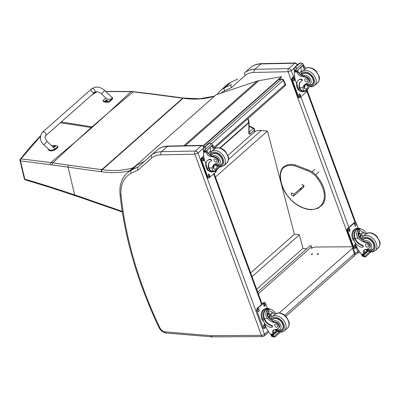 <?xml version="1.0" encoding="UTF-8"?>
<svg xmlns="http://www.w3.org/2000/svg" width="400" height="400" viewBox="0 0 400 400"><rect width="100%" height="100%" fill="white"/><g stroke="black" fill="none" stroke-linecap="round" stroke-linejoin="round"><path stroke-width="0.6" d="M107.995 113.095L92.695 126.895A62.245 42.195 48.5 0 1 92.11 126.815L108.405 112.73L131.01 91.725L105.735 91.47M96.315 92.025A1.56 1.04 58.7 0 1 96.34 92.01L96.34 92.01A1.56 1.04 58.7 0 1 96.785 91.905A1.56 0.795 -93.1 0 1 97.065 91.78A1.56 0.795 -93.1 0 1 97.09 91.78M220.205 148.065L248.835 122.775A1.56 1.06 -131.5 0 0 248.775 122.375A1.56 0.66 164.1 0 0 249.035 121.845A1.56 1.56 0 0 1 249.095 122.275L249.09 132.675A1.56 0.91 180 0 1 248.83 133.175L248.835 122.775A1.56 0.91 0 0 0 249.095 122.275A1.56 0.91 0 0 0 249.03 122.015M249.09 125.83L253.83 128.26A1.56 0.575 117.2 0 0 253.285 128.46A1.56 1.06 48.5 0 1 254.42 130.155L250.12 133.95C249.335 134.525 248.905 134.27 248.83 133.175M133.645 91.7A1.56 0.855 95.8 0 0 133.62 91.695A1.56 0.855 95.8 0 0 133.135 91.895L131.01 91.725A1.56 0.875 93.2 0 1 131.475 91.53L105.595 91.335M75.97 141.385L91.835 127.655A62.245 42.195 48.5 0 1 91.25 127.575L75.555 141.75L50.83 162.555L20.965 158.88A1.56 1.115 98.1 0 0 20.48 160.875L50.28 164.665A61.05 35.23 42.6 0 1 52.225 164.95L101.3 171.745A60.875 41.265 48.5 0 1 101.705 171.8A112.085 75.975 -131.5 0 0 129.67 170.775M40.505 135.805L30.835 146.305L20.305 159.175A1.56 1.06 38.3 0 1 20.965 158.88L40.405 136.415M214.61 96.09L199.82 98.765L183.21 98.025A1.56 0.905 97.6 0 0 182.675 98.22L101.835 169.635L68.655 165.22A1.56 0.905 -82.4 0 0 68.125 167.335L74.64 194.86C56.855 188.89 40.24 183.645 24.8 179.125A1.56 1.015 107.2 0 0 25.375 179.89A1.56 1.015 107.2 0 0 25.405 179.9M68.655 165.22L50.83 162.555A1.56 0.99 -82.7 0 0 50.28 164.665M278.505 79.79L281.45 79.28A1.56 1.06 -99.8 0 1 281.835 79.09L278.68 79.635M283.505 79.955A1.56 0.44 154.4 0 1 283.23 80.435L285.175 84.48A1.56 0.44 -25.6 0 0 285.45 84L283.505 79.955A1.56 1.56 0 0 0 281.835 79.09M213.95 147.39L285.175 84.48A1.56 1.06 48.5 0 1 285.075 85.845L285.075 85.845A1.56 1.06 48.5 0 1 284.69 86.025M209.1 143.185L281.45 79.28A1.56 1.06 48.5 0 1 283.23 80.435L211.74 143.575M352.975 256.5A3.12 2.115 -131.5 0 0 354.07 256.115L354.07 256.115A3.12 2.115 -131.5 0 0 354.42 253.76L284.74 315.305M285.87 316.35L354.07 256.115A3.12 3.12 0 0 0 354.945 252.725L354.945 252.725A3.12 1.17 160.4 0 1 354.42 253.76L352.48 248.305L279.32 312.925M311.39 248.565A3.12 1.17 160.4 0 1 315.525 247.03L351.78 246.8A3.12 1.17 160.4 0 1 353 247.27A3.12 1.17 160.4 0 1 352.48 248.305M312.305 253.845A0.685 0.255 160.4 0 1 312.575 253.95A0.685 0.255 160.4 0 1 312.015 254.415A0.685 0.255 160.4 0 1 311.285 254.405A0.685 0.255 160.4 0 1 311.595 254.045A0.685 0.255 160.4 0 1 312.305 253.845M318.22 253.805A0.685 0.255 160.4 0 1 318.49 253.91A0.685 0.255 160.4 0 1 317.93 254.38A0.685 0.255 160.4 0 1 317.2 254.37A0.685 0.255 160.4 0 1 317.51 254.01A0.685 0.255 160.4 0 1 318.22 253.805M203.655 145.91L281.58 77.07L281.42 76.735L258.83 80.695A24.975 16.93 -131.5 0 0 257.01 81.14L216.075 94.795L135.87 165.65M203.35 145.695L281.42 76.735M245.025 72.445L251.085 67.095A31.215 21.16 48.5 0 1 260.86 63.935L254.81 69.285A31.215 21.16 -131.5 0 0 245.03 72.44L245.025 72.445C244.345 73.225 244.42 74.185 245.255 75.325A28.905 19.595 48.5 0 1 254.275 72.425L288.165 71.74A2.31 1.47 -91.2 0 1 288.695 68.595L254.81 69.285A2.31 1.47 88.8 0 0 254.275 72.425M221.08 93.125A38.27 25.945 48.5 0 1 224.69 90.755A2.31 1.67 63.6 0 1 224.67 87.74A313.535 212.535 -131.5 0 1 231.375 84.605C230.685 85.4 230.73 86.39 231.505 87.57L245.255 75.325M288.165 71.74L291.25 70.605A2.34 1.585 -131.5 0 0 288.695 68.595L294.75 63.25A2.34 1.585 48.5 0 1 297.23 65.075M297.695 64.665L295.445 62.955A2.31 1.47 88.8 0 0 294.75 63.25L260.86 63.935A2.31 1.47 88.8 0 1 261.555 63.645C257.565 63.73 254.1 64.86 251.16 67.03L251.085 67.095M204.38 147.085L202.13 145.38A2.31 1.47 88.8 0 0 201.435 145.67A2.34 1.585 48.5 0 1 203.92 147.51M157.94 149.39L157.77 149.515A31.215 21.16 48.5 0 1 167.545 146.36L201.435 145.67L195.38 151.02L161.49 151.705L167.545 146.36A2.31 1.47 88.8 0 1 168.24 146.065C164.25 146.15 160.785 147.28 157.845 149.455M151.705 154.87L138.06 167.03L151.715 154.865C151.03 155.65 151.105 156.61 151.94 157.745A28.905 19.595 48.5 0 1 160.96 154.85A2.31 1.47 -91.2 0 1 161.49 151.705A31.215 21.16 -131.5 0 0 151.715 154.865L157.77 149.515M160.96 154.85L194.88 154.19L261.42 335.355L211.29 335.695A5.495 3.725 48.5 0 1 210.935 335.685L165.19 331.855A5.495 3.725 48.5 0 1 159.845 327.735A373.075 252.9 48.5 0 1 121.07 195.555A38.27 25.945 48.5 0 1 131.375 173.175A2.31 1.67 -116.4 0 1 131.355 170.165A313.535 212.535 -131.5 0 1 138.06 167.03C137.37 167.82 137.415 168.81 138.19 169.995L151.94 157.745M194.88 154.19L197.935 153.025L203.49 148.115M309.145 86.61L308.72 87.95L307.545 89.485L306.16 90.715L305.25 91.015L308.72 87.95M305.25 91.015C303.525 90.835 302.78 89.725 303.01 87.69A10.88 7.375 48.5 0 1 304.73 84.59A10.88 7.375 48.5 0 1 307.67 83.3A3.44 2.33 48.5 0 0 308.6 82.895A3.44 2.33 48.5 0 0 308.875 80.015A3.44 2.33 48.5 0 0 306.22 77.485L306.665 77.09A3.44 2.33 48.5 0 1 309.32 79.62A3.44 2.33 48.5 0 1 309.05 82.5L308.6 82.895M305.24 84.2A10.88 7.375 -131.5 0 0 303.97 86.84L305.4 89.265L306.74 88.675L308.165 86.32M299.615 88.535L299.44 88.075A8.845 5.995 -131.5 0 1 300.56 81.775A8.845 5.995 -131.5 0 1 301.69 81.065A0.98 0.665 -131.5 0 0 301.815 80.99A0.98 0.665 -131.5 0 0 301.815 80.02A0.98 0.665 -131.5 0 0 300.85 79.4A7.66 5.195 -131.5 0 0 298.235 80.345A7.66 5.195 -131.5 0 0 297.405 86.21L298.1 88.1A7.08 4.515 88.8 0 0 302.145 91.735L303.475 91.705A7.08 4.515 -91.2 0 1 299.615 88.535L299.975 88.215L299.805 87.755A8.845 5.995 48.5 0 1 300.745 81.62M305.36 91.01A7.08 4.515 -91.2 0 1 303.475 91.705M297.01 84.715L295.345 80.185A33.185 22.495 48.5 0 1 294.34 72.09L294.555 71.44M306.22 77.485A17.205 11.665 48.5 0 0 301.54 76.35A4.015 2.72 48.5 0 1 297.5 73.12A22.12 14.995 48.5 0 1 297.075 72.035A0.78 0.515 -90.1 0 1 297.06 72L296.685 70.985M297.06 72L298.025 71.145A0.735 0.5 -131.5 0 0 297.235 70.515M296.26 71.38L294.285 71.165A2.63 1.78 -131.5 0 0 294.225 70.76L294.005 69.32L294.765 67.255L295.805 66.78L296.105 67.23L296.035 69.28L302.615 63.465L303.245 64.34A2.63 1.78 -131.5 0 0 303.475 64.745L296.26 71.38L303.475 64.745M295.54 66.785L299.575 63.01L300.645 62.985M302.615 63.465L299.575 63.005L294.765 67.255L296.105 67.23M300.915 62.98L299.575 63.01M305.31 91.015L303.46 91.05A6.425 4.095 -91.2 0 1 299.975 88.215M298.235 80.345L298.6 80.03A7.66 5.195 48.5 0 1 301.21 79.08A0.98 0.665 48.5 0 1 302.175 79.7A0.98 0.665 48.5 0 1 302.175 80.67A0.98 0.665 48.5 0 1 302.05 80.75M299.055 73.32L301.72 70.97A41.945 28.43 -131.5 0 0 301.925 71.72M301.405 70.98L301.72 70.97M298.975 73.205L301.42 71.05A29.745 20.165 -131.5 0 1 301.02 67.175M298.025 71.145A22.12 14.995 -131.5 0 0 298.465 72.27A4.015 2.72 -131.5 0 0 302.12 75.445L303.185 76.095A17.205 11.665 48.5 0 1 306.665 77.09M304.945 85.675A4.675 2.98 -91.2 0 1 304.005 88.21M294.225 70.76L296.02 70.725L296.035 69.28M296.585 84.89L296.58 84.35M296.02 70.725A2.63 1.78 -131.5 0 0 296.25 71.125M296.3 71.3L303.485 64.995M304.64 69.305A4.015 2.72 -131.5 0 1 303.62 67.715A22.12 14.995 -131.5 0 1 303.18 66.595L304.14 65.745A0.78 0.48 -92.6 0 1 304.155 65.785A22.12 14.995 -131.5 0 0 304.58 66.865A4.015 2.72 -131.5 0 0 305.635 68.485M304.14 65.745L302.935 65.485M303.18 66.595A0.735 0.5 -131.5 0 0 302.39 65.965M300.115 91.025A6.425 4.095 -91.2 0 1 297.135 87.81A6.425 4.095 -91.2 0 1 296.62 83.66M307.295 89.71A1.56 0.995 -91.2 0 1 306.85 91.545L299.97 97.62A1.56 0.995 -91.2 0 1 299.5 97.82A1.56 0.995 -91.2 0 1 298.61 97.02L292.35 79.975A1.56 0.995 -91.2 0 1 292.71 77.855L294.575 76.21M300.18 94.505L300.43 95.185A1.075 0.685 -91.2 0 1 299.86 96.78A1.075 0.685 -91.2 0 1 299.245 96.23L298.995 95.55A1.075 0.685 -91.2 0 1 299.565 93.955A1.075 0.685 -91.2 0 1 300.18 94.505L299.7 94.515L299.95 95.195A1.075 0.685 -91.2 0 1 299.62 96.72M306.54 90.375A1.075 0.685 -91.2 0 1 305.88 91.465A1.075 0.685 -91.2 0 1 305.32 91.04M294.295 78.485L294.545 79.17A1.075 0.685 -91.2 0 1 293.975 80.765A1.075 0.685 -91.2 0 1 293.365 80.21L293.115 79.53A1.075 0.685 -91.2 0 1 293.68 77.935A1.075 0.685 -91.2 0 1 294.295 78.485L293.815 78.495L294.065 79.18A1.075 0.685 -91.2 0 1 293.735 80.7M299.5 97.82L299.02 97.83A1.56 0.995 -91.2 0 1 298.13 97.03L291.87 79.985A1.56 0.995 -91.2 0 1 292.23 77.865L294.525 75.835M299.325 94.03A1.075 0.685 -91.2 0 1 299.7 94.515M306.01 90.825A1.075 0.685 -91.2 0 1 305.64 91.4M293.445 78.01A1.075 0.685 -91.2 0 1 293.815 78.495M304.185 86.06A1.475 0.94 88.8 0 0 304.92 84.605M304.135 86.21A1.595 1.015 88.8 0 0 305.095 84.6M304.1 86.32A1.705 1.085 88.8 0 0 304.995 85.555A1.705 1.085 88.8 0 0 305.165 84.655M304.065 86.44A1.83 1.165 88.8 0 0 304.965 85.62A1.83 1.165 88.8 0 0 304.98 85.585M303.4 73.82A7.025 4.76 48.5 0 1 303.655 73.41M312.845 83.815A7.025 4.76 48.5 0 1 312.41 84.02M310.175 85.215A7.025 4.76 -131.5 0 0 312.365 84.35A7.025 4.76 -131.5 0 0 311.28 75.935A7.025 4.76 -131.5 0 0 303.065 73.825A7.025 4.76 -131.5 0 0 302.05 75.435M305.705 78.695A1.875 1.27 -131.5 0 0 305.065 78.925A1.875 1.27 -131.5 0 0 305.355 81.17A1.875 1.27 -131.5 0 0 307.545 81.735A1.875 1.27 -131.5 0 0 307.545 79.88A1.875 1.27 -131.5 0 0 305.705 78.695M365.7 234.1A10.88 7.375 48.5 0 1 364.455 232.93L360.54 230.56L359.07 231.15L357.88 234.085L359.3 237.485A10.88 7.375 48.5 0 0 362.945 240.3L363.725 241.37A10.88 7.375 48.5 0 0 366.58 242.075L366.13 242.47A10.88 7.375 48.5 0 1 358.34 238.335C356.62 236.325 356.17 234.175 356.985 231.875L357.74 229.64L360.455 228.81L356.985 231.875M360.38 228.815L360.455 228.81C362.035 228.995 363.685 230.085 365.42 232.08A10.88 7.375 -131.5 0 0 366.775 233.345M362.82 247.09L363.18 246.77A0.98 0.665 48.5 0 0 363.25 245.925A0.98 0.665 48.5 0 0 362.455 245.21A8.845 5.995 48.5 0 1 355.135 238.4L354.96 237.92L354.595 238.24A7.08 4.515 -91.2 0 1 358.515 228.195L357.19 228.22A7.08 4.515 88.8 0 0 353.43 238.745L354.125 240.64A7.66 5.195 -131.5 0 0 362.485 247.21A0.98 0.665 -131.5 0 0 362.82 247.09A0.98 0.665 -131.5 0 0 362.885 246.245A0.98 0.665 -131.5 0 0 362.095 245.53A8.845 5.995 -131.5 0 1 354.77 238.72L353.43 238.745M354.595 238.24L354.77 238.72M358.515 228.195A7.08 4.515 -91.2 0 1 360.425 228.81M364.6 249.705A4.015 2.72 48.5 0 0 364.5 252.06A22.12 14.995 48.5 0 0 364.885 253.18A0.735 0.5 48.5 0 1 364.805 253.745L364.06 254.4L361.975 254.445L361.17 254.05A33.185 22.495 48.5 0 1 356.26 246.04L354.82 242.125M369.88 251.78L364.735 256.325L363.87 255.455A2.63 1.78 48.5 0 1 363.805 255.05L361.83 254.835L362.285 254.435M361.83 254.835L361.84 255.09A2.63 1.78 48.5 0 1 362.07 255.49L362.7 256.365L365.74 256.825L371.015 251.95M364.735 256.325L365.74 256.825L364.4 256.855M354.96 237.92A6.425 4.095 -91.2 0 1 358.53 228.85L360.38 228.81M362.6 236.855A41.945 28.43 48.5 0 1 361.7 232.99L360.645 238.735M358.88 231.33A4.675 2.98 -91.2 0 1 360.23 234.16M360.275 236.32A4.675 2.98 -91.2 0 1 359.82 238M358.175 232.48A3.12 1.99 -91.2 0 1 358.925 233.44M367.005 250.605L364.695 252.65M351.915 235.535L351.91 234.995M366.13 242.47A3.44 2.33 48.5 0 1 369.335 244.775A3.44 2.33 48.5 0 1 369.26 248.045A3.44 2.33 48.5 0 1 368.945 248.26A17.205 11.665 48.5 0 1 365.16 249.565A4.015 2.72 48.5 0 0 364.045 250.045A4.015 2.72 48.5 0 0 363.535 252.91A22.12 14.995 48.5 0 0 363.905 253.995A0.78 0.515 -89.7 0 0 363.92 254.035L364.02 254.31M354.325 241.135A6.425 4.095 -91.2 0 1 351.935 234.495A6.425 4.095 -91.2 0 1 355.185 229.01M356.735 247L355.3 248.27A1.56 0.995 -91.2 0 1 354.83 248.465L354.35 248.475A1.56 0.995 -91.2 0 1 353.46 247.675L347.2 230.63A1.56 0.995 -91.2 0 1 347.56 228.51L354.44 222.43L354.92 222.425A1.56 0.995 -91.2 0 1 355.39 222.225A1.56 0.995 -91.2 0 1 356.28 223.025L358.18 228.2M354.83 248.465A1.56 0.995 -91.2 0 1 353.94 247.665L347.68 230.625A1.56 0.995 -91.2 0 1 348.04 228.5L354.92 222.425M354.715 225.54L354.46 224.86A1.075 0.685 -91.2 0 1 355.03 223.265A1.075 0.685 -91.2 0 1 355.645 223.815L355.895 224.495A1.075 0.685 -91.2 0 1 355.325 226.09A1.075 0.685 -91.2 0 1 354.715 225.54M348.69 230.86L348.44 230.175A1.075 0.685 -91.2 0 1 349.01 228.58A1.075 0.685 -91.2 0 1 349.625 229.13L349.875 229.815A1.075 0.685 -91.2 0 1 349.305 231.41A1.075 0.685 -91.2 0 1 348.69 230.86M354.575 246.875L354.325 246.195A1.075 0.685 -91.2 0 1 354.895 244.6A1.075 0.685 -91.2 0 1 355.51 245.15L355.76 245.83A1.075 0.685 -91.2 0 1 355.19 247.425A1.075 0.685 -91.2 0 1 354.575 246.875M348.77 228.655A1.075 0.685 -91.2 0 1 349.145 229.14L349.395 229.825A1.075 0.685 -91.2 0 1 349.065 231.345M354.655 244.675A1.075 0.685 -91.2 0 1 355.025 245.16L355.275 245.84A1.075 0.685 -91.2 0 1 354.945 247.365M358.62 236.235A1.475 0.94 88.8 0 0 358.58 234.315M358.565 236.135A1.475 0.94 88.8 0 0 359.34 236.735A1.475 0.94 88.8 0 0 360.25 235.24A1.475 0.94 88.8 0 0 359.28 233.785A1.475 0.94 88.8 0 0 358.53 234.415M358.525 236.035A1.595 1.015 88.8 0 0 358.58 236.17A1.595 1.015 88.8 0 0 360.1 236.44A1.595 1.015 88.8 0 0 360.055 234.045A1.595 1.015 88.8 0 0 358.545 234.38A1.595 1.015 88.8 0 0 358.525 236.035M358.465 236.09A1.705 1.085 88.8 0 0 360.325 236.2A1.705 1.085 88.8 0 0 360.285 234.28A1.705 1.085 88.8 0 0 358.81 233.81A1.705 1.085 88.8 0 0 358.465 236.09M358.815 236.9A1.83 1.165 88.8 0 0 359.35 237.09A1.83 1.165 88.8 0 0 360.295 236.27A1.83 1.165 88.8 0 0 360.31 236.23M360.27 234.25A1.83 1.165 88.8 0 0 360.255 234.215A1.83 1.165 88.8 0 0 359.275 233.43A1.83 1.165 88.8 0 0 358.195 235.765M364.31 238.56A7.025 4.76 -131.5 0 0 364.055 238.97M373.065 249.17A7.025 4.76 -131.5 0 0 373.505 248.97M362.83 240.24A7.025 4.76 48.5 0 1 363.72 238.975A7.025 4.76 48.5 0 1 366.115 238.105A7.025 4.76 48.5 0 1 373.015 242.55A7.025 4.76 48.5 0 1 373.02 249.505A7.025 4.76 48.5 0 1 370.835 250.365M366.58 242.075A3.44 2.33 48.5 0 1 369.785 244.38A3.44 2.33 48.5 0 1 369.705 247.65L369.26 248.045M367.565 247.115A1.875 1.27 -131.5 0 0 368.205 246.885A1.875 1.27 -131.5 0 0 367.915 244.64A1.875 1.27 -131.5 0 0 365.725 244.08A1.875 1.27 -131.5 0 0 365.725 245.93A1.875 1.27 -131.5 0 0 367.565 247.115M274.915 314.29A10.88 7.375 48.5 0 1 273.67 313.12L269.75 310.745L268.285 311.34L267.095 314.275L268.515 317.675A10.88 7.375 48.5 0 0 272.155 320.49L272.94 321.56A10.88 7.375 48.5 0 0 275.79 322.265L275.345 322.66A10.88 7.375 48.5 0 1 267.55 318.525C265.835 316.515 265.385 314.36 266.2 312.065L266.955 309.83L269.67 309L266.2 312.065M264.175 318.105L263.81 318.425A7.08 4.515 -91.2 0 1 267.73 308.385L266.405 308.41A7.08 4.515 88.8 0 0 262.645 318.935L263.34 320.825A7.66 5.195 -131.5 0 0 271.7 327.4A0.98 0.665 -131.5 0 0 272.035 327.275L272.395 326.96A0.98 0.665 48.5 0 0 272.46 326.115A0.98 0.665 48.5 0 0 271.67 325.4A8.845 5.995 48.5 0 1 264.345 318.59L264.175 318.105A6.425 4.095 -91.2 0 1 267.745 309.04L269.67 309C271.245 309.185 272.9 310.275 274.63 312.27A10.88 7.375 -131.5 0 0 275.99 313.535M263.81 318.425L263.985 318.91A8.845 5.995 -131.5 0 0 271.31 325.72A0.98 0.665 -131.5 0 1 272.1 326.435A0.98 0.665 -131.5 0 1 272.035 327.275M267.73 308.385A7.08 4.515 -91.2 0 1 269.64 309M273.815 329.895A4.015 2.72 48.5 0 0 273.715 332.25A22.12 14.995 48.5 0 0 274.095 333.37A0.735 0.5 48.5 0 1 274.015 333.935L273.275 334.59L271.185 334.63L270.38 334.24A33.185 22.495 48.5 0 1 265.475 326.23L264.035 322.31M279.095 331.965L273.945 336.515L273.085 335.645A2.63 1.78 48.5 0 1 273.02 335.24L271.045 335.025L271.5 334.625M271.045 335.025L271.055 335.28A2.63 1.78 48.5 0 1 271.285 335.68L271.915 336.555L274.955 337.015L280.23 332.14M273.945 336.515L274.955 337.015L273.615 337.04M271.815 317.045A41.945 28.43 48.5 0 1 270.91 313.175L269.86 318.925M268.095 311.52A4.675 2.98 -91.2 0 1 269.445 314.35M269.485 316.51A4.675 2.98 -91.2 0 1 269.03 318.19M267.385 312.67A3.12 1.99 -91.2 0 1 268.14 313.63M276.22 330.795L273.905 332.835M261.13 315.725L261.125 315.185M275.345 322.66A3.44 2.33 48.5 0 1 278.55 324.965A3.44 2.33 48.5 0 1 278.47 328.235A3.44 2.33 48.5 0 1 278.155 328.45A17.205 11.665 48.5 0 1 274.375 329.755A4.015 2.72 48.5 0 0 273.255 330.235A4.015 2.72 48.5 0 0 272.75 333.1A22.12 14.995 48.5 0 0 273.12 334.185A0.78 0.515 -89.7 0 0 273.135 334.22L273.23 334.495M263.54 321.325A6.425 4.095 -91.2 0 1 261.15 314.685A6.425 4.095 -91.2 0 1 264.4 309.2M265.95 327.19L264.515 328.455A1.56 0.995 -91.2 0 1 264.045 328.655A1.56 0.995 -91.2 0 1 263.155 327.855L256.895 310.81A1.56 0.995 -91.2 0 1 257.255 308.69L264.135 302.61A1.56 0.995 -91.2 0 1 264.605 302.415A1.56 0.995 -91.2 0 1 265.495 303.215L267.395 308.39M263.925 305.73L263.675 305.045A1.075 0.685 -91.2 0 1 264.245 303.45A1.075 0.685 -91.2 0 1 264.86 304.005L265.11 304.685A1.075 0.685 -91.2 0 1 264.54 306.28A1.075 0.685 -91.2 0 1 263.925 305.73M257.905 311.045L257.655 310.365A1.075 0.685 -91.2 0 1 258.225 308.77A1.075 0.685 -91.2 0 1 258.84 309.32L259.09 310A1.075 0.685 -91.2 0 1 258.52 311.595A1.075 0.685 -91.2 0 1 257.905 311.045M263.79 327.065L263.54 326.385A1.075 0.685 -91.2 0 1 264.11 324.79A1.075 0.685 -91.2 0 1 264.72 325.34L264.97 326.02A1.075 0.685 -91.2 0 1 264.405 327.615A1.075 0.685 -91.2 0 1 263.79 327.065M257.255 308.69L256.775 308.7L263.655 302.62A1.56 0.995 -91.2 0 1 264.12 302.425L264.605 302.415M264.005 303.525A1.075 0.685 -91.2 0 1 264.38 304.015L264.63 304.695A1.075 0.685 -91.2 0 1 264.3 306.215M267.83 316.425A1.475 0.94 88.8 0 0 267.795 314.505M267.78 316.325A1.475 0.94 88.8 0 0 268.555 316.92A1.475 0.94 88.8 0 0 269.465 315.43A1.475 0.94 88.8 0 0 268.495 313.975A1.475 0.94 88.8 0 0 267.745 314.605M267.74 316.225A1.595 1.015 88.8 0 0 267.795 316.36A1.595 1.015 88.8 0 0 269.315 316.63A1.595 1.015 88.8 0 0 269.27 314.235A1.595 1.015 88.8 0 0 267.76 314.57A1.595 1.015 88.8 0 0 267.74 316.225M267.68 316.275A1.705 1.085 88.8 0 0 269.54 316.385A1.705 1.085 88.8 0 0 269.5 314.47A1.705 1.085 88.8 0 0 268.025 314A1.705 1.085 88.8 0 0 267.68 316.275M268.03 317.09A1.83 1.165 88.8 0 0 268.56 317.275A1.83 1.165 88.8 0 0 269.51 316.455A1.83 1.165 88.8 0 0 269.525 316.42M269.485 314.435A1.83 1.165 88.8 0 0 269.47 314.4A1.83 1.165 88.8 0 0 268.49 313.62A1.83 1.165 88.8 0 0 267.41 315.955M273.525 318.75A7.025 4.76 -131.5 0 0 273.27 319.16M282.28 329.36A7.025 4.76 -131.5 0 0 282.72 329.155M272.045 320.43A7.025 4.76 48.5 0 1 272.935 319.165A7.025 4.76 48.5 0 1 275.33 318.295A7.025 4.76 48.5 0 1 282.23 322.74A7.025 4.76 48.5 0 1 282.235 329.69A7.025 4.76 48.5 0 1 280.05 330.555M275.79 322.265A3.44 2.33 48.5 0 1 278.995 324.57A3.44 2.33 48.5 0 1 278.92 327.84L278.47 328.235M276.78 327.305A1.875 1.27 -131.5 0 0 277.415 327.075A1.875 1.27 -131.5 0 0 277.13 324.83A1.875 1.27 -131.5 0 0 274.935 324.265A1.875 1.27 -131.5 0 0 274.94 326.12A1.875 1.27 -131.5 0 0 276.78 327.305M218.36 166.8L217.935 168.14L216.76 169.675L215.37 170.9L214.46 171.205L217.935 168.14M214.46 171.205C212.74 171.025 211.99 169.915 212.225 167.88A10.88 7.375 48.5 0 1 213.945 164.78A10.88 7.375 48.5 0 1 216.885 163.49A3.44 2.33 48.5 0 0 217.815 163.085A3.44 2.33 48.5 0 0 218.09 160.205A3.44 2.33 48.5 0 0 215.435 157.67L215.88 157.275A3.44 2.33 48.5 0 1 218.535 159.81A3.44 2.33 48.5 0 1 218.26 162.69L217.815 163.085M214.455 164.385A10.88 7.375 -131.5 0 0 213.185 167.03L214.61 169.45L215.955 168.865L217.38 166.505M208.83 168.725L208.655 168.265A8.845 5.995 -131.5 0 1 209.775 161.965A8.845 5.995 -131.5 0 1 210.905 161.255A0.98 0.665 -131.5 0 0 211.03 161.18A0.98 0.665 -131.5 0 0 211.03 160.205A0.98 0.665 -131.5 0 0 210.065 159.585A7.66 5.195 -131.5 0 0 207.45 160.535A7.66 5.195 -131.5 0 0 206.62 166.395L207.315 168.29A7.08 4.515 88.8 0 0 211.36 171.92L212.69 171.895A7.08 4.515 -91.2 0 1 208.83 168.725L209.19 168.405L209.015 167.945A8.845 5.995 48.5 0 1 209.96 161.81M214.57 171.2A7.08 4.515 -91.2 0 1 212.69 171.895M206.22 164.905L204.555 160.37A33.185 22.495 48.5 0 1 203.55 152.28L203.765 151.63L205.475 151.57L212.69 144.935A2.63 1.78 -131.5 0 1 212.46 144.53L211.83 143.655L208.795 143.2L209.86 143.175M215.435 157.67A17.205 11.665 48.5 0 0 210.755 156.54A4.015 2.72 48.5 0 1 206.715 153.31A22.12 14.995 48.5 0 1 206.29 152.225A0.78 0.515 -90.1 0 1 206.275 152.185L205.9 151.175M206.275 152.185L207.24 151.335A0.735 0.5 -131.5 0 0 206.45 150.705M203.78 151.63L203.5 151.355A2.63 1.78 -131.5 0 0 203.435 150.95L203.215 149.51L203.98 147.445L205.02 146.97L205.32 147.42L205.25 149.47L211.83 143.655M210.13 143.17L208.79 143.195L204.075 147.355L205.32 147.42M214.525 171.205L212.675 171.24A6.425 4.095 -91.2 0 1 209.19 168.405M207.45 160.535L207.81 160.215A7.66 5.195 48.5 0 1 210.425 159.27A0.98 0.665 48.5 0 1 211.39 159.89A0.98 0.665 48.5 0 1 211.39 160.86A0.98 0.665 48.5 0 1 211.265 160.935M208.27 153.51L210.93 151.16A41.945 28.43 -131.5 0 0 211.14 151.91M210.62 151.165L210.93 151.16M208.19 153.395L210.635 151.24A29.745 20.165 -131.5 0 1 210.235 147.365M207.24 151.335A22.12 14.995 -131.5 0 0 207.68 152.455A4.015 2.72 -131.5 0 0 211.335 155.635L212.34 154.25A6.805 4.615 48.5 0 1 220.3 156.295A6.805 4.615 48.5 0 1 221.35 164.45L218.56 165.49L214.625 164.18M214.16 165.865A4.675 2.98 -91.2 0 1 213.215 168.395M203.435 150.95L205.235 150.91L205.25 149.47M205.8 165.08L205.795 164.535M205.235 150.91A2.63 1.78 -131.5 0 0 205.465 151.315M205.515 151.49L212.69 144.935M204.755 146.975L208.79 143.195M213.855 149.495A4.015 2.72 -131.5 0 1 212.835 147.905A22.12 14.995 -131.5 0 1 212.39 146.785L213.355 145.935A0.78 0.48 -92.6 0 1 213.37 145.97A22.12 14.995 -131.5 0 0 213.795 147.055A4.015 2.72 -131.5 0 0 214.845 148.675M213.355 145.935L212.15 145.67M212.39 146.785A0.735 0.5 -131.5 0 0 211.605 146.155M209.33 171.215A6.425 4.095 -91.2 0 1 206.35 168A6.425 4.095 -91.2 0 1 205.835 163.85M216.505 169.9A1.56 0.995 -91.2 0 1 216.065 171.735L209.185 177.81A1.56 0.995 -91.2 0 1 208.715 178.01A1.56 0.995 -91.2 0 1 207.825 177.21L201.565 160.165A1.56 0.995 -91.2 0 1 201.925 158.045L203.785 156.4M209.395 174.695L209.645 175.375A1.075 0.685 -91.2 0 1 209.075 176.97A1.075 0.685 -91.2 0 1 208.46 176.42L208.21 175.74A1.075 0.685 -91.2 0 1 208.78 174.145A1.075 0.685 -91.2 0 1 209.395 174.695L208.91 174.705L209.16 175.385A1.075 0.685 -91.2 0 1 208.83 176.905M215.755 170.56A1.075 0.685 -91.2 0 1 215.095 171.655A1.075 0.685 -91.2 0 1 214.535 171.23M203.51 158.675L203.76 159.355A1.075 0.685 -91.2 0 1 203.19 160.95A1.075 0.685 -91.2 0 1 202.575 160.4L202.325 159.72A1.075 0.685 -91.2 0 1 202.895 158.125A1.075 0.685 -91.2 0 1 203.51 158.675L203.03 158.685L203.28 159.365A1.075 0.685 -91.2 0 1 202.95 160.89M208.715 178.01L208.235 178.02A1.56 0.995 -91.2 0 1 207.345 177.22L201.085 160.175A1.56 0.995 -91.2 0 1 201.445 158.055L203.74 156.025M208.54 174.215A1.075 0.685 -91.2 0 1 208.91 174.705M215.225 171.01A1.075 0.685 -91.2 0 1 214.85 171.59M202.655 158.2A1.075 0.685 -91.2 0 1 203.03 158.685M213.4 166.25A1.475 0.94 88.8 0 0 214.135 164.795M213.35 166.395A1.595 1.015 88.8 0 0 214.31 164.79M213.315 166.505A1.705 1.085 88.8 0 0 214.21 165.74A1.705 1.085 88.8 0 0 214.38 164.84M213.28 166.63A1.83 1.165 88.8 0 0 214.18 165.81A1.83 1.165 88.8 0 0 214.195 165.775M212.615 154.005A7.025 4.76 48.5 0 1 212.87 153.6M222.06 164.005A7.025 4.76 48.5 0 1 221.625 164.21M219.39 165.405A7.025 4.76 -131.5 0 0 221.575 164.54A7.025 4.76 -131.5 0 0 220.495 156.125A7.025 4.76 -131.5 0 0 212.275 154.015A7.025 4.76 -131.5 0 0 211.265 155.62M210.755 156.54L211.335 155.635M211.425 155.945L212.4 156.285A17.205 11.665 48.5 0 1 215.88 157.275M214.92 158.885A1.875 1.27 -131.5 0 0 214.28 159.115A1.875 1.27 -131.5 0 0 214.57 161.36A1.875 1.27 -131.5 0 0 216.76 161.925A1.875 1.27 -131.5 0 0 216.76 160.07A1.875 1.27 -131.5 0 0 214.92 158.885M91.495 88.99A2.34 1.585 48.5 0 1 91.63 88.845A2.34 1.585 48.5 0 1 94.37 89.55A2.34 1.585 48.5 0 1 94.73 92.355A2.34 1.585 48.5 0 1 92.085 91.76A2.34 1.585 48.5 0 1 91.495 88.99A2.34 1.585 48.5 0 1 91.63 88.845A2.34 1.585 48.5 0 1 94.27 89.445A2.34 1.585 48.5 0 1 94.86 92.215A2.34 1.585 48.5 0 1 94.73 92.355L45.7 135.66A2.34 1.585 48.5 0 0 45.34 132.855A2.34 1.585 48.5 0 0 42.6 132.15L41.795 133C39.5 137.75 40.18 141.675 43.84 144.77L47.08 141.39L54.4 148.405C55.925 149.705 50.125 150.95 48.87 149.59L43.84 144.77M51.745 145.86L51.87 145.75A6.435 2.91 166.4 0 1 57.85 146.545L54.625 149.395L50.96 150.385L48.3 149.375L48.315 149.055M53.89 147A0.975 0.44 166.4 0 1 53.48 146.755A0.975 0.44 166.4 0 1 54.325 146.1A0.975 0.44 166.4 0 1 55.38 146.3A0.975 0.44 166.4 0 1 54.92 146.82A0.975 0.44 166.4 0 1 53.89 147M55.095 146.725A0.975 0.44 -13.6 0 0 53.93 147.005M48.3 149.375L48.46 150.05L51.125 151.06L54.79 150.07L58.015 147.22L57.85 146.545M111.385 96.885L112.6 97.72L112.255 98.495L109.03 101.345A6.435 2.91 166.4 0 1 103.05 100.545L105.855 98.07M105.93 101.04A0.975 0.44 166.4 0 1 105.52 100.795A0.975 0.44 166.4 0 1 106.365 100.135A0.975 0.44 166.4 0 1 107.42 100.335A0.975 0.44 166.4 0 1 106.96 100.86A0.975 0.44 166.4 0 1 105.93 101.04M101.47 93.87L106.5 98.69C107.755 100.05 113.555 98.805 112.03 97.505L104.71 90.49L101.47 93.87C98.5 91.665 96.25 91.16 94.73 92.355M107.135 100.765A0.975 0.44 -13.6 0 0 105.97 101.045M103.05 100.545L103.215 101.225A6.435 2.91 -13.6 0 0 109.195 102.02L112.42 99.17L112.6 97.72M109.03 101.345L109.195 102.02M318.38 178.305L317.71 178.785A16.355 11.085 48.5 0 0 306.95 170.505L307.255 169.74L307.595 169.935L307.255 169.74M301.865 184.225L304.05 185.7L303.33 187.54M303.93 185.47L294 194.24L293.505 196.215L303.665 187.24M300.23 189.505L301.01 188.525L300.23 189.505M294 194.24L291.775 192.905L291.28 194.88L293.505 196.215M257.69 292.07L310.52 245.405L311.355 246.185L310.695 247.545L258.325 293.8M227.915 155.4L254.38 132.025C256.435 130.705 258.76 130.16 261.36 130.395L267.49 131.07L294.405 234.26L299.42 234.81L302.96 248.39L306.68 248.8M267.49 131.07L215.44 177.045M256.665 289.28L302.96 248.39M252.03 276.665L299.42 234.81M250.65 272.905L294.405 234.26M108.405 112.73L133.135 91.895L149.5 93.805A1.56 0.905 97.6 0 1 150.03 93.61A1.56 0.905 97.6 0 1 150.035 93.615L131.475 91.53A1.56 0.875 93.2 0 1 131.5 91.53M75.555 141.75L52.815 162.845A1.56 0.955 -80.5 0 0 52.225 164.95M97.76 91.85L96.785 91.905L91.805 94.94M60.32 122.745L91.25 127.575L92.11 126.815L61.18 121.985M219.81 147.96L248.775 122.375L247.76 118.81M249.09 132.315A1.56 1.06 48.5 0 1 250.12 133.95M249.09 132.165L253.285 128.46L249.09 126.31M254.675 131.795L254.675 129.65A1.56 0.91 180 0 1 254.42 130.155L254.415 131.99M183.625 98.085A1.56 0.9 98.1 0 0 183.09 98.275A62.435 42.32 -131.5 0 0 182.675 98.22L149.5 93.805M214.475 96.21A110.525 74.92 48.5 0 1 183.09 98.275L102.245 169.69A62.435 42.32 -131.5 0 0 101.835 169.635A1.56 0.905 -82.4 0 0 101.3 171.745M91.835 127.655L92.695 126.895M133.03 167.81A110.525 74.92 48.5 0 1 102.245 169.69A1.56 0.9 -81.9 0 0 101.705 171.8M122.23 211.395A387.605 262.745 48.5 0 1 116.71 209.43A63.995 43.38 -131.5 0 0 115.71 209.08L74.64 194.86A1.56 0.74 108.7 0 0 75 195.58A1.56 0.74 108.7 0 0 75.015 195.585M116.71 209.43A1.56 0.72 110 0 0 117.035 210.14L122.33 212.025M115.71 209.08A1.56 0.735 109.1 0 0 116.06 209.795L117.035 210.14M81.36 197.2A1.56 0.735 109.1 0 0 81.71 197.915L116.06 209.795M20.295 159.185A1.56 1.56 0 0 0 20 160.51A1.56 0.71 -13.3 0 0 20.48 160.875L24.8 179.125A1.56 0.71 166.7 0 1 24.32 178.76A1.56 1.56 0 0 0 25.38 179.89L50.815 187.66L81.71 197.91M185.22 145.725L258.83 80.695M183.875 145.75L257.01 81.14M312.105 171.935L314.885 169.48M318.985 171.83L315.635 174.79M224.69 90.755A311.225 210.97 48.5 0 1 231.505 87.57M226.605 85.16L230.99 82.215A2.31 1.67 63.6 0 0 230.725 82.39L224.67 87.74A40.58 27.51 -131.5 0 0 220.55 90.505L226.605 85.16A40.58 27.51 48.5 0 1 230.725 82.39A313.535 212.535 48.5 0 1 237.325 79.3M355.105 254.15L356.01 254.145A2.31 1.46 -90.4 0 1 355.125 253.68M356.01 254.145L357.535 253.56A2.34 1.585 -131.5 0 0 357.79 251.77A2.31 0.845 159.8 0 1 355.005 252.915M288.195 71.765L352.52 246.89M358.9 250.79L357.79 251.77L356.21 247.465M348.835 227.385L300.88 96.82M293.505 76.74L291.25 70.605L294.275 67.93M306.93 91.465L354.96 222.235M133.29 167.58A40.58 27.51 48.5 0 1 137.41 164.815L131.355 170.165A40.58 27.51 -131.5 0 0 127.235 172.93L133.29 167.58L137.675 164.635A2.31 1.67 63.6 0 0 137.41 164.815A313.535 212.535 48.5 0 1 144.01 161.725M213.62 173.895L261.575 304.46M268.76 331.975L264.22 335.985A2.34 1.585 -131.5 0 0 264.475 334.195L268.115 330.98M261.42 335.355A2.31 0.845 -20.2 0 0 264.475 334.195L197.935 153.025A2.34 1.585 -131.5 0 0 195.38 151.02A2.31 1.47 -91.2 0 0 194.85 154.16M261.41 335.38A2.31 1.46 89.6 0 0 262.695 336.565L212.58 336.885A2.31 1.46 89.6 0 1 211.29 335.695M210.935 335.685A2.31 1.385 94.8 0 0 212.015 336.86L212.58 336.885M165.19 331.855A2.31 1.385 94.8 0 0 166.27 333.03L212.015 336.86M159.845 327.735A2.31 0.66 154.5 0 1 159.03 327.605C160.66 330.74 163.075 332.55 166.27 333.03M121.07 195.555A2.31 1.23 174 0 1 120.045 194.675C124.765 238.425 137.76 282.735 159.03 327.605M131.375 173.175A311.225 210.97 48.5 0 1 138.19 169.995M299.44 88.075L298.1 88.1M294.34 72.09L297.075 72.035M295.805 66.78L300.005 63.075M300.85 79.4L301.21 79.08M294.08 69.915L295.895 69.88M301.54 76.35L302.215 75.755M297.5 73.12L298.465 72.27M303.62 67.715L304.58 66.865M299.805 87.755L303.01 87.69M300.43 95.185L299.95 95.195M294.545 79.17L294.065 79.18M292.71 77.855L292.23 77.865M292.35 79.975L291.87 79.985M298.61 97.02L298.13 97.03M305.2 84.245A8.115 5.5 -131.5 0 0 310.315 86.175A8.115 5.5 -131.5 0 0 312.07 75.715A8.115 5.5 -131.5 0 0 301.105 75.095M304.985 84.515L311.03 86.82L314.6 85.5A9.365 6.35 -131.5 0 0 313.16 74.275A9.365 6.35 -131.5 0 0 302.2 71.46L300.47 74.72M314.6 85.5L317.525 82.915A9.365 6.35 -131.5 0 0 316.085 71.695A9.365 6.35 -131.5 0 0 305.125 68.88L302.2 71.46M303.185 76.095A5.245 3.555 48.5 0 1 310.18 78.565A5.245 3.555 48.5 0 1 308.455 84.5A5.245 3.555 48.5 0 1 305.955 83.795M302.11 75.445L303.125 74.06A6.805 4.615 48.5 0 1 311.09 76.105A6.805 4.615 48.5 0 1 312.135 84.26L309.345 85.3L305.415 83.99M362.46 256.1L364.28 256.065M362.455 245.21L362.095 245.53M361.7 232.99L364.455 232.93M362.07 255.49L363.87 255.455M362.335 254.435L361.915 254.805M367.77 251.02L364.92 253.54M363.945 254.405L363.525 254.775M364.5 252.06L363.535 252.91M364.885 253.18L363.92 254.035M361.17 254.05L363.905 253.995M368.16 251.205L363.805 255.05M355.135 238.4L358.34 238.335M347.68 230.625L347.2 230.63M348.04 228.5L347.56 228.51M355.895 224.495L355.415 224.505M355.645 223.815L355.165 223.825M349.875 229.815L349.395 229.825M349.625 229.13L349.145 229.14M355.76 245.83L355.275 245.84M355.51 245.15L355.025 245.16M353.94 247.665L353.46 247.675M361.94 239.695A8.115 5.5 48.5 0 1 365.765 237.15A8.115 5.5 48.5 0 1 375.145 246.765A8.115 5.5 48.5 0 1 365.925 249.445M368.98 232.87A9.365 6.35 48.5 0 1 378.18 238.8A9.365 6.35 48.5 0 1 378.18 248.065C380.065 245.715 380.565 243.48 379.685 241.365L377.11 236.655C374.8 234.09 372.215 232.775 369.355 232.71L365.78 234.03A9.365 6.35 48.5 0 1 368.98 232.87M365.78 234.03L362.86 236.61A9.365 6.35 48.5 0 1 366.055 235.45A9.365 6.35 48.5 0 1 375.255 241.38A9.365 6.35 48.5 0 1 375.26 250.65L372.805 251.845L370.9 251.94L368.42 251.315L365.47 249.525M363.725 241.37A5.245 3.555 48.5 0 1 370.77 243.61A5.245 3.555 48.5 0 1 369.11 249.65A5.245 3.555 48.5 0 1 367.025 249.16M364.75 238.36L363.78 239.21A6.805 4.615 48.5 0 1 371.745 241.26A6.805 4.615 48.5 0 1 372.795 249.41L370 250.455L366.375 249.345M263.985 318.91L262.645 318.935M271.675 336.29L273.49 336.255M271.67 325.4L271.31 325.72M270.91 313.175L273.67 313.12M271.285 335.68L273.085 335.645M271.55 334.625L271.13 334.995M276.985 331.21L274.13 333.73M273.155 334.59L272.74 334.96M273.715 332.25L272.75 333.1M274.095 333.37L273.135 334.22M270.38 334.24L273.12 334.185M277.375 331.395L273.02 335.24M264.345 318.59L267.55 318.525M256.895 310.81L256.415 310.82M265.11 304.685L264.63 304.695M264.86 304.005L264.38 304.015M259.09 310L258.61 310.01M258.84 309.32L258.355 309.33M264.97 326.02L264.49 326.03M264.72 325.34L264.24 325.35M263.155 327.855L262.675 327.865M264.135 302.61L263.655 302.62M271.15 319.885A8.115 5.5 48.5 0 1 274.98 317.34A8.115 5.5 48.5 0 1 284.355 326.95A8.115 5.5 48.5 0 1 275.14 329.635M278.19 313.055A9.365 6.35 48.5 0 1 287.39 318.985A9.365 6.35 48.5 0 1 287.395 328.255C289.28 325.905 289.78 323.67 288.9 321.55L286.325 316.845C284.015 314.28 281.43 312.965 278.565 312.9L274.995 314.22A9.365 6.35 48.5 0 1 278.19 313.055M274.995 314.22L272.07 316.8A9.365 6.35 48.5 0 1 275.27 315.64A9.365 6.35 48.5 0 1 284.47 321.57A9.365 6.35 48.5 0 1 284.47 330.84L282.02 332.035L280.115 332.13L277.635 331.505L274.685 329.715M272.94 321.56A5.245 3.555 48.5 0 1 279.985 323.8A5.245 3.555 48.5 0 1 278.325 329.84A5.245 3.555 48.5 0 1 276.24 329.35M273.96 318.545L272.995 319.4A6.805 4.615 48.5 0 1 280.96 321.445A6.805 4.615 48.5 0 1 282.005 329.6L279.215 330.64L275.59 329.535M208.655 168.265L207.315 168.29M203.55 152.28L206.29 152.225M205.02 146.97L209.215 143.26M210.065 159.585L210.425 159.27M203.29 150.105L205.11 150.07M206.715 153.31L207.68 152.455M212.835 147.905L213.795 147.055M209.015 167.945L212.225 167.88M209.645 175.375L209.16 175.385M203.76 159.355L203.28 159.365M201.925 158.045L201.445 158.055M201.565 160.165L201.085 160.175M207.825 177.21L207.345 177.22M214.415 164.435A8.115 5.5 -131.5 0 0 219.53 166.365A8.115 5.5 -131.5 0 0 221.285 155.905A8.115 5.5 -131.5 0 0 210.32 155.285M214.2 164.705L220.245 167.005L223.815 165.69A9.365 6.35 -131.5 0 0 222.375 154.465A9.365 6.35 -131.5 0 0 211.415 151.65L209.685 154.91M223.815 165.69L226.74 163.105A9.365 6.35 -131.5 0 0 225.295 151.885A9.365 6.35 -131.5 0 0 214.34 149.065L211.415 151.65M212.4 156.285A5.245 3.555 48.5 0 1 219.395 158.755A5.245 3.555 48.5 0 1 217.665 164.69A5.245 3.555 48.5 0 1 215.17 163.98M54.625 149.395L54.79 150.07M42.465 132.29A2.34 1.585 48.5 0 1 42.6 132.15L91.63 88.845C95.835 86.055 100.195 86.605 104.71 90.49M112.255 98.495L112.42 99.17M306.95 170.505L294.75 165.83A0.585 0.305 -75.9 0 1 294.87 165.225A0.585 0.305 -75.9 0 1 295.215 164.975C289.795 163.705 285.515 164.735 282.375 168.055A0.585 0.43 41.5 0 0 282.495 168.73A22.83 15.475 48.5 0 0 280.49 177.075A30.335 20.565 48.5 0 0 286.575 194.4A22.83 15.475 48.5 0 0 291.675 200.44A27.86 18.885 48.5 0 0 310.99 209.445A22.83 15.475 48.5 0 0 317.31 208.18A27.355 18.545 48.5 0 0 321.875 204.37A22.83 15.475 48.5 0 0 323.855 191.975A27.15 18.405 -131.5 0 0 317.71 178.785M282.35 168.09A0.585 0.425 32.7 0 0 282.495 168.73A20.845 14.13 48.5 0 1 294.75 165.83A0.585 0.265 -69 0 1 294.94 165.23A0.585 0.265 -69 0 1 295.28 164.995A0.585 0.585 0 0 0 295.215 164.975A0.585 0.305 -75.9 0 1 295.25 164.99M280.49 177.075A0.585 0.33 177.5 0 1 280.225 176.815C280.09 173.45 280.79 170.555 282.325 168.125A0.585 0.585 0 0 1 282.375 168.055M286.575 194.4L286.405 194.44C282.6 188.585 280.54 182.71 280.225 176.815M291.675 200.44L286.405 194.44M310.99 209.445A0.585 0.36 91.9 0 0 311.295 209.745C304.455 209.37 297.89 206.315 291.595 200.58M317.31 208.18A0.585 0.425 63.6 0 0 317.89 208.42L311.295 209.745M321.875 204.37A0.585 0.425 36.6 0 0 322.665 204.435L317.89 208.42M323.855 191.975A0.585 0.275 -12 0 0 324.475 191.885A0.585 0.275 -12 0 0 324.75 191.57C325.8 196.725 325.105 201.01 322.665 204.435M214.78 171.54L215.16 171.2M216.525 169.995L219.91 167.005M228.53 159.395L261.36 130.395M92.53 94.295L96.34 92.01A1.56 1.56 0 0 1 97.065 91.78L97.265 91.77M249.035 121.845L248.085 118.52M254.675 129.65A1.56 1.56 0 0 0 253.83 128.26M183.21 98.025L150.03 93.61M24.32 178.76L20 160.51M214.465 148.215L285.075 85.845A1.56 1.56 0 0 0 285.45 84M353 247.27L354.945 252.725M217.115 94.45L220.55 90.505M230.99 82.215L237.75 79.05M355.64 222.27L307.305 90.665M295.445 62.955L261.555 63.645M357.535 253.56L359.55 251.785M137.675 164.635L144.435 161.475M262.075 304.015L214.12 173.45M202.13 145.38L168.24 146.065M264.22 335.985L262.695 336.565M127.235 172.93C121.55 178.23 119.155 185.48 120.045 194.675M302.175 80.67L301.815 80.99M303.42 65.39L303.035 65.395M317.525 82.915C319.405 80.565 319.91 78.33 319.03 76.21L316.45 71.505C312.69 66.74 306.085 67 305.125 68.88M304.09 73.205L303.125 74.06M313.1 83.41L312.135 84.26M354.91 222.235L355.39 222.225M359.275 233.43L357.92 233.46M359.35 237.09L358.965 237.095M378.18 248.065L375.26 250.65M361.27 239.225L362.86 236.61M373.76 248.56L372.795 249.41M362.92 240.29L363.78 239.21M263.565 328.665L264.045 328.655M268.49 313.62L267.135 313.65M268.56 317.275L268.175 317.285M287.395 328.255L284.47 330.84M270.48 319.415L272.07 316.8M282.97 328.75L282.005 329.6M272.135 320.475L272.995 319.4M211.39 160.86L211.03 161.18M212.635 145.58L212.245 145.585M212.7 145.185L205.475 151.57M226.74 163.105C228.62 160.75 229.12 158.515 228.24 156.4L225.665 151.695C221.9 146.93 215.3 147.19 214.34 149.065M213.305 153.395L212.34 154.25M222.315 163.595L221.35 164.45M47.08 141.39C44.905 138.47 44.445 136.56 45.7 135.66M324.75 191.57C323.74 186.925 321.66 182.455 318.505 178.155C315.485 174 311.805 171.165 307.465 169.665L295.28 164.995M311.355 246.185L311.88 248.195"/></g></svg>

